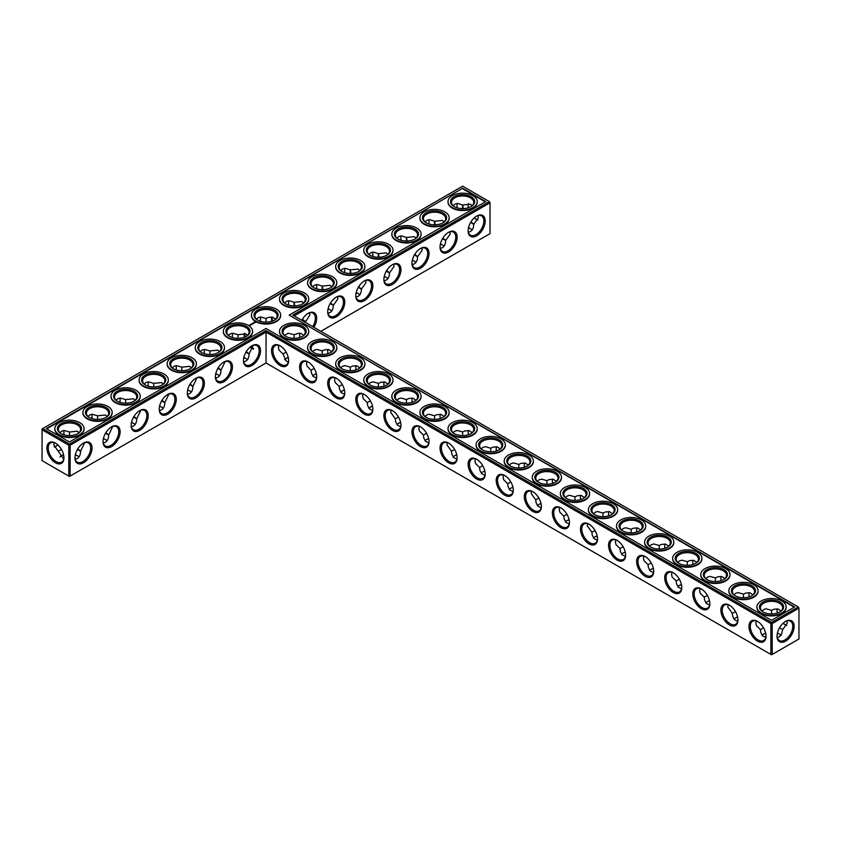 <?xml version="1.0" encoding="UTF-8"?>
<svg xmlns="http://www.w3.org/2000/svg" width="841" height="841" viewBox="0 0 841 841"><rect width="100%" height="100%" fill="white"/><g stroke="black" fill="none" stroke-linecap="round" stroke-linejoin="round"><path stroke-width="1.26" d="M294.129 338.292L294.129 334.697L294.129 338.292M299.638 334.907A12.068 6.97 -120 0 0 299.964 337.43M327.717 351.118A12.068 6.97 -120 0 0 328.043 353.64M355.806 367.328A12.068 6.97 -120 0 0 356.132 369.851M383.885 383.549A12.068 6.97 -120 0 0 384.211 386.072M411.974 399.759A12.068 6.97 -120 0 0 412.3 402.282M440.053 415.969A12.068 6.97 -120 0 0 440.379 418.492M468.132 432.19A12.068 6.97 -120 0 0 468.458 434.713M496.222 448.4A12.068 6.97 -120 0 0 496.547 450.923M524.3 464.61A12.068 6.97 -120 0 0 524.626 467.133M552.39 480.831A12.068 6.97 -120 0 0 552.716 483.354M580.469 497.042A12.068 6.97 -120 0 0 580.795 499.565M608.548 513.252A12.068 6.97 -120 0 0 608.884 515.775M636.637 529.473A12.068 6.97 -120 0 0 636.963 531.996M664.716 545.683A12.068 6.97 -120 0 0 665.042 548.206M692.805 561.893A12.068 6.97 -120 0 0 693.131 564.416M720.884 578.114A12.068 6.97 -120 0 0 721.21 580.626M748.974 594.324A12.068 6.97 -120 0 0 749.299 596.847M777.052 610.534A12.068 6.97 -120 0 0 777.378 613.057M783.213 623.17A12.068 6.97 -120 0 0 785.242 624.716M294.129 315.89L490.03 202.786L490.03 233.651L320.863 331.322M485.204 221.004A12.068 6.97 120 0 0 476.668 216.074A12.068 6.97 120 0 0 468.132 230.865A12.068 6.97 120 0 0 476.668 235.795A12.068 6.97 120 0 0 485.204 221.004M457.126 237.225A12.068 6.97 120 0 0 448.579 232.295A12.068 6.97 120 0 0 440.043 247.075A12.068 6.97 120 0 0 448.579 252.006A12.068 6.97 120 0 0 457.126 237.225M429.036 253.435A12.068 6.97 120 0 0 420.5 248.505A12.068 6.97 120 0 0 411.964 263.296A12.068 6.97 120 0 0 420.5 268.216A12.068 6.97 120 0 0 429.036 253.435M400.957 269.646A12.068 6.97 120 0 0 392.421 264.715A12.068 6.97 120 0 0 383.874 279.506A12.068 6.97 120 0 0 392.421 284.437A12.068 6.97 120 0 0 400.957 269.646M372.868 285.866A12.068 6.97 120 0 0 364.332 280.936A12.068 6.97 120 0 0 355.796 295.717A12.068 6.97 120 0 0 364.332 300.647A12.068 6.97 120 0 0 372.868 285.866M344.789 302.077A12.068 6.97 120 0 0 336.253 297.146A12.068 6.97 120 0 0 327.717 311.937A12.068 6.97 120 0 0 336.253 316.857A12.068 6.97 120 0 0 344.789 302.077M313.861 327.286A12.068 6.97 120 0 0 316.7 318.287A12.068 6.97 120 0 0 308.163 313.357A12.068 6.97 120 0 0 301.803 320.326M798.277 606.96L798.95 608.127L798.277 606.96L771.544 622.393L266.04 330.545L69.456 444.037L42.723 428.605L42.05 429.772L68.783 445.204L69.456 444.037L70.129 445.204L68.783 445.204L68.783 476.08L69.456 476.469L70.129 476.08L68.783 476.08L42.05 460.647L42.05 428.994L462.624 186.176L489.357 201.619L292.773 315.112L798.277 606.96M266.04 362.976L266.04 332.1L770.871 623.559L772.217 623.559L771.544 622.393L770.871 623.559L770.871 654.435L772.217 654.435L798.95 638.992L798.95 608.127L772.217 623.559L772.217 654.435L771.544 654.824L266.04 362.976L70.129 476.08L70.129 445.204L266.04 332.1L266.04 330.545M299.859 333.225A11.122 6.423 -120 0 0 299.627 335.286A11.122 6.423 -120 0 0 299.838 337.462M327.948 349.435A11.122 6.423 -120 0 0 327.717 351.496A11.122 6.423 -120 0 0 327.916 353.683M356.027 365.656A11.122 6.423 -120 0 0 355.796 367.706A11.122 6.423 -120 0 0 356.006 369.893M384.116 381.867A11.122 6.423 -120 0 0 383.874 383.927A11.122 6.423 -120 0 0 384.085 386.103M412.195 398.077A11.122 6.423 -120 0 0 411.964 400.137A11.122 6.423 -120 0 0 412.174 402.324M440.274 414.298A11.122 6.423 -120 0 0 440.043 416.348A11.122 6.423 -120 0 0 440.253 418.534M468.363 430.508A11.122 6.423 -120 0 0 468.132 432.558A11.122 6.423 -120 0 0 468.332 434.744M496.442 446.718A11.122 6.423 -120 0 0 496.211 448.779A11.122 6.423 -120 0 0 496.421 450.965M524.532 462.939A11.122 6.423 -120 0 0 524.3 464.989A11.122 6.423 -120 0 0 524.5 467.175M552.611 479.149A11.122 6.423 -120 0 0 552.379 481.199A11.122 6.423 -120 0 0 552.59 483.386M580.689 495.36A11.122 6.423 -120 0 0 580.458 497.42A11.122 6.423 -120 0 0 580.668 499.607M608.779 511.58A11.122 6.423 -120 0 0 608.548 513.63A11.122 6.423 -120 0 0 608.747 515.817M636.858 527.791A11.122 6.423 -120 0 0 636.626 529.841A11.122 6.423 -120 0 0 636.837 532.027M664.947 544.001A11.122 6.423 -120 0 0 664.716 546.061A11.122 6.423 -120 0 0 664.916 548.248M693.026 560.222A11.122 6.423 -120 0 0 692.795 562.272A11.122 6.423 -120 0 0 693.005 564.458M721.115 576.432A11.122 6.423 -120 0 0 720.874 578.482A11.122 6.423 -120 0 0 721.084 580.668M749.194 592.642A11.122 6.423 -120 0 0 748.963 594.703A11.122 6.423 -120 0 0 749.173 596.889M777.273 608.863A11.122 6.423 -120 0 0 777.042 610.913A11.122 6.423 -120 0 0 777.252 613.1M783.118 623.265A11.122 6.423 -120 0 0 784.905 624.537A11.122 6.423 -120 0 0 786.808 625.357M490.03 202.786L489.357 201.619L490.03 202.786M468.132 230.466A11.122 6.423 120 0 0 470.434 235.175A11.122 6.423 120 0 0 479.002 232.2A11.122 6.423 120 0 0 483.859 221.004A11.122 6.423 120 0 0 481.557 215.916A11.122 6.423 120 0 0 476.321 216.284M440.053 246.676A11.122 6.423 120 0 0 442.345 251.385A11.122 6.423 120 0 0 450.923 248.41A11.122 6.423 120 0 0 455.769 237.225A11.122 6.423 120 0 0 453.467 232.127A11.122 6.423 120 0 0 448.242 232.494M411.974 262.886A11.122 6.423 120 0 0 414.266 267.606A11.122 6.423 120 0 0 422.834 264.621A11.122 6.423 120 0 0 427.691 253.435A11.122 6.423 120 0 0 425.388 248.347A11.122 6.423 120 0 0 420.153 248.715M383.885 279.107A11.122 6.423 120 0 0 386.187 283.816A11.122 6.423 120 0 0 394.755 280.841A11.122 6.423 120 0 0 399.601 269.646A11.122 6.423 120 0 0 397.299 264.558A11.122 6.423 120 0 0 392.074 264.926M355.806 295.317A11.122 6.423 120 0 0 358.098 300.027A11.122 6.423 120 0 0 366.665 297.052A11.122 6.423 120 0 0 371.522 285.866A11.122 6.423 120 0 0 369.22 280.768A11.122 6.423 120 0 0 363.985 281.136M327.717 311.527A11.122 6.423 120 0 0 330.019 316.248A11.122 6.423 120 0 0 338.587 313.262A11.122 6.423 120 0 0 343.443 302.077A11.122 6.423 120 0 0 341.141 296.989A11.122 6.423 120 0 0 335.906 297.357M312.705 326.613A11.122 6.423 120 0 0 315.354 318.287A11.122 6.423 120 0 0 313.052 313.199A11.122 6.423 120 0 0 307.827 313.567M61.277 455.906A12.068 6.97 180 0 1 63.601 454.939M75.301 454.928A12.068 6.97 180 0 1 77.645 455.906M103.38 438.718A12.068 6.97 180 0 1 105.724 439.696M131.469 422.508A12.068 6.97 180 0 1 133.814 423.486M159.548 406.287A12.068 6.97 180 0 1 161.893 407.265M187.627 390.077A12.068 6.97 180 0 1 189.982 391.054M215.716 373.867A12.068 6.97 180 0 1 218.061 374.844M243.795 357.646A12.068 6.97 180 0 1 246.15 358.634M342.108 391.054A12.068 6.97 180 0 1 344.453 390.077M370.187 407.265A12.068 6.97 180 0 1 372.542 406.287M398.277 423.486A12.068 6.97 180 0 1 400.621 422.508M426.355 439.696A12.068 6.97 180 0 1 428.7 438.718M454.434 455.906A12.068 6.97 180 0 1 456.789 454.928M482.524 472.127A12.068 6.97 180 0 1 484.868 471.149M285.94 358.634A12.068 6.97 180 0 1 288.284 357.646M314.019 374.844A12.068 6.97 180 0 1 316.374 373.867M328.043 309.004A12.068 6.97 180 0 1 330.397 309.993M356.132 292.794A12.068 6.97 180 0 1 358.476 293.772M384.211 276.584A12.068 6.97 180 0 1 386.566 277.562M412.3 260.374A12.068 6.97 180 0 1 414.645 261.351M440.379 244.153A12.068 6.97 180 0 1 442.723 245.13M468.458 227.943A12.068 6.97 180 0 1 470.813 228.92M510.603 488.337A12.068 6.97 180 0 1 512.957 487.36M538.692 504.547A12.068 6.97 180 0 1 541.036 503.57M566.771 520.768A12.068 6.97 180 0 1 569.115 519.791M594.85 536.979A12.068 6.97 180 0 1 597.205 536.001M622.939 553.189A12.068 6.97 180 0 1 625.284 552.211M651.018 569.41A12.068 6.97 180 0 1 653.373 568.432M679.107 585.62A12.068 6.97 180 0 1 681.452 584.642M707.186 601.83A12.068 6.97 180 0 1 709.531 600.852M735.276 618.051A12.068 6.97 180 0 1 737.62 617.073M763.355 634.261A12.068 6.97 180 0 1 765.699 633.284M777.378 633.284A12.068 6.97 180 0 1 779.723 634.261M462.624 188.258L485.762 201.619L289.178 315.112L794.682 606.96L771.544 620.322L266.04 328.474L69.456 441.967L46.318 428.605L462.624 188.258L46.77 428.868M785.578 641.136A12.068 6.97 -60 0 1 777.042 636.206A12.068 6.97 -60 0 1 785.578 621.425A12.068 6.97 -60 0 1 794.125 626.345A12.068 6.97 -60 0 1 785.578 641.136M303.654 335.412L301.541 333.688L298.954 333.183L294.129 334.697L288.211 333.246L284.594 335.412M331.732 351.633L328.642 349.562L324.679 349.803L322.208 350.907L322.208 354.513M322.208 350.907L316.826 349.404L314.345 350.129L312.684 351.633M359.822 367.843L356.731 365.782L352.768 366.014L350.287 367.128L350.287 370.723M350.287 367.128L344.915 365.625L342.424 366.35L340.763 367.843M387.901 384.053L384.81 381.993L380.847 382.235L378.376 383.338L378.376 386.934M378.376 383.338L372.994 381.835L370.513 382.56L368.852 384.053M415.99 400.274L412.889 398.203L408.936 398.445L406.455 399.549L406.455 403.154M406.455 399.549L401.083 398.045L398.592 398.771L396.931 400.274M444.069 416.484L440.978 414.424L437.015 414.655L434.545 415.769L434.545 419.365M434.545 415.769L429.162 414.266L427.133 414.75L425.01 416.484M472.148 432.695L469.057 430.634L465.105 430.876L462.624 431.98L462.624 435.575M462.624 431.98L457.241 430.476L454.76 431.202L453.099 432.695M500.237 448.915L497.147 446.844L493.183 447.086L490.713 448.19L490.713 451.796M490.713 448.19L485.331 446.687L482.85 447.412L481.178 448.915M528.316 465.126L525.226 463.065L521.262 463.296L518.792 464.411L518.792 468.006M518.792 464.411L513.409 462.907L510.929 463.633L509.268 465.126M556.406 481.336L553.315 479.275L549.352 479.517L546.871 480.621L546.871 484.216M546.871 480.621L541.499 479.118L539.007 479.843L537.346 481.336M584.484 497.557L581.394 495.486L577.431 495.727L574.96 496.831L574.96 500.437M574.96 496.831L569.578 495.328L567.097 496.053L565.436 497.557M612.563 513.767L609.473 511.706L605.52 511.938L603.039 513.052L603.039 516.647M603.039 513.052L597.667 511.549L595.628 512.032L593.515 513.767M640.653 529.977L637.562 527.917L633.599 528.159L631.128 529.262L631.128 532.858M631.128 529.262L625.746 527.759L623.265 528.484L621.594 529.977M668.732 546.198L665.641 544.127L661.678 544.369L659.207 545.473L659.207 549.078M659.207 545.473L653.825 543.969L651.344 544.695L649.683 546.198M696.821 562.408L693.73 560.348L689.767 560.579L687.286 561.693L687.286 565.289M687.286 561.693L681.914 560.19L679.423 560.915L677.762 562.408M724.9 578.619L721.809 576.558L717.846 576.8L715.376 577.904L715.376 581.499M715.376 577.904L709.993 576.4L707.512 577.126L705.851 578.619M752.989 594.829L749.888 592.768L745.935 593.01L743.455 594.114L743.455 597.709M743.455 594.114L738.083 592.611L735.591 593.336L733.93 594.829M779.544 627.796L782.666 629.594L787.271 623.17L786.808 620.984M781.068 611.05L777.978 608.979L774.014 609.22L771.544 610.335L771.544 613.93M771.544 610.335L766.162 608.831L764.133 609.315L762.009 611.05M476.321 219.343A12.037 6.949 60 0 1 474.313 217.819M468.479 207.706A12.037 6.949 60 0 1 468.164 205.204M477.877 215.643L478.329 217.819L473.746 224.253C473.609 228.92 471.812 231.548 468.363 232.137M449.788 231.853L450.25 234.029L445.667 240.463C445.53 245.13 443.733 247.759 440.274 248.358M421.709 248.074L422.161 250.24L417.578 256.673C417.441 261.351 415.643 263.979 412.195 264.568M393.62 264.284L394.082 266.46L389.499 272.894C389.362 277.562 387.564 280.19 384.116 280.778M365.541 280.495L365.993 282.671L361.409 289.104C361.273 293.772 359.485 296.4 356.027 296.999M337.451 296.715L337.914 298.881L333.33 305.315C333.194 309.982 331.396 312.621 327.948 313.209M309.372 312.926L309.824 315.102L305.23 322.292M75.322 454.802A11.122 6.423 180 0 1 77.319 455.717L77.319 455.717A11.122 6.423 180 0 1 78.991 456.947M59.942 456.936A11.122 6.423 180 0 1 61.593 455.717A11.122 6.423 180 0 1 63.569 454.813M103.411 438.592A11.122 6.423 180 0 1 105.409 439.507L105.409 439.507A11.122 6.423 180 0 1 107.07 440.726M131.49 422.371A11.122 6.423 180 0 1 133.488 423.286L133.488 423.286A11.122 6.423 180 0 1 135.149 424.516M159.58 406.161A11.122 6.423 180 0 1 161.577 407.076L161.577 407.076A11.122 6.423 180 0 1 163.238 408.305M187.659 389.951A11.122 6.423 180 0 1 189.656 390.865L189.656 390.865A11.122 6.423 180 0 1 191.317 392.085M215.748 373.73A11.122 6.423 180 0 1 217.735 374.644L217.735 374.644A11.122 6.423 180 0 1 219.406 375.874M243.827 357.52A11.122 6.423 180 0 1 245.824 358.434L245.824 358.434A11.122 6.423 180 0 1 247.485 359.664M340.763 392.085A11.122 6.423 180 0 1 342.424 390.865A11.122 6.423 180 0 1 344.421 389.951M368.852 408.305A11.122 6.423 180 0 1 370.513 407.076A11.122 6.423 180 0 1 372.51 406.161M396.931 424.516A11.122 6.423 180 0 1 398.592 423.286A11.122 6.423 180 0 1 400.589 422.371M425.01 440.726A11.122 6.423 180 0 1 426.681 439.507A11.122 6.423 180 0 1 428.679 438.592M453.099 456.947A11.122 6.423 180 0 1 454.76 455.717A11.122 6.423 180 0 1 456.758 454.802M481.178 473.157A11.122 6.423 180 0 1 482.85 471.927A11.122 6.423 180 0 1 484.837 471.013M284.594 359.664A11.122 6.423 180 0 1 286.266 358.434A11.122 6.423 180 0 1 288.253 357.52M312.684 375.874A11.122 6.423 180 0 1 314.345 374.644A11.122 6.423 180 0 1 316.342 373.73M328.074 308.878A11.122 6.423 180 0 1 330.071 309.793L330.071 309.793A11.122 6.423 180 0 1 331.732 311.023M356.163 292.668A11.122 6.423 180 0 1 358.15 293.583L358.15 293.583A11.122 6.423 180 0 1 359.822 294.802M384.242 276.447A11.122 6.423 180 0 1 386.24 277.362L386.24 277.362A11.122 6.423 180 0 1 387.901 278.592M412.321 260.237A11.122 6.423 180 0 1 414.319 261.152L414.319 261.152A11.122 6.423 180 0 1 415.99 262.381M440.411 244.027A11.122 6.423 180 0 1 442.408 244.941L442.408 244.941A11.122 6.423 180 0 1 444.069 246.171M468.49 227.806A11.122 6.423 180 0 1 470.487 228.72L470.487 228.72A11.122 6.423 180 0 1 472.148 229.95M509.268 489.367A11.122 6.423 180 0 1 510.929 488.148A11.122 6.423 180 0 1 512.926 487.233M537.346 505.588A11.122 6.423 180 0 1 539.007 504.358A11.122 6.423 180 0 1 541.005 503.444M565.436 521.798A11.122 6.423 180 0 1 567.097 520.568A11.122 6.423 180 0 1 569.094 519.654M593.515 538.009A11.122 6.423 180 0 1 595.176 536.789A11.122 6.423 180 0 1 597.173 535.875M621.594 554.23A11.122 6.423 180 0 1 623.265 553A11.122 6.423 180 0 1 625.252 552.085M649.683 570.44A11.122 6.423 180 0 1 651.344 569.21A11.122 6.423 180 0 1 653.341 568.295M677.762 586.65A11.122 6.423 180 0 1 679.423 585.431A11.122 6.423 180 0 1 681.42 584.516M705.851 602.871A11.122 6.423 180 0 1 707.512 601.641A11.122 6.423 180 0 1 709.51 600.726M733.93 619.081A11.122 6.423 180 0 1 735.591 617.851A11.122 6.423 180 0 1 737.589 616.937M777.41 633.157A11.122 6.423 180 0 1 779.407 634.072L779.407 634.072A11.122 6.423 180 0 1 781.068 635.291M762.009 635.291A11.122 6.423 180 0 1 763.681 634.072A11.122 6.423 180 0 1 765.678 633.157M289.178 315.112L794.23 607.213M485.32 201.872L462.624 188.773M785.242 621.625A11.122 6.423 -60 0 1 790.466 621.257A11.122 6.423 -60 0 1 792.169 630.172A11.122 6.423 -60 0 1 784.905 639.969A11.122 6.423 -60 0 1 779.344 640.516A11.122 6.423 -60 0 1 777.052 635.807M314.208 368.369L311.086 370.177L311.37 372.868L313.136 376.421L316.468 378.061M306.944 361.567L306.481 363.754L307.102 366.266L311.086 370.177M285.94 336.453A11.122 6.423 180 0 1 283.007 332.1A11.122 6.423 180 0 1 289.872 326.171A11.122 6.423 180 0 1 301.993 327.559A11.122 6.423 180 0 1 305.241 332.1A11.122 6.423 180 0 1 302.308 336.453M286.119 352.158L283.007 353.956L286.266 361.157L288.389 361.851M278.865 345.346L278.403 347.543L279.012 350.056L283.007 353.956M342.287 384.589L339.175 386.387L339.449 389.078L341.225 392.631L344.558 394.282M335.033 377.777L334.56 379.964L335.181 382.476L339.175 386.387M314.019 352.663A11.122 6.423 180 0 1 311.086 348.321A11.122 6.423 180 0 1 317.951 342.382A11.122 6.423 180 0 1 330.071 343.78A11.122 6.423 180 0 1 333.33 348.321A11.122 6.423 180 0 1 330.397 352.663M370.366 400.8L367.254 402.597L367.538 405.299L369.304 408.842L372.637 410.492M363.112 393.987L362.65 396.185L363.259 398.697L367.254 402.597M342.108 368.873A11.122 6.423 180 0 1 339.175 364.531A11.122 6.423 180 0 1 346.04 358.602A11.122 6.423 180 0 1 358.15 359.99A11.122 6.423 180 0 1 361.409 364.531A11.122 6.423 180 0 1 358.476 368.873M398.455 417.01L395.333 418.818L395.617 421.509L397.394 425.062L400.726 426.702M391.191 410.208L390.729 412.395L395.333 418.818M370.187 385.094A11.122 6.423 180 0 1 367.254 380.742A11.122 6.423 180 0 1 374.119 374.813A11.122 6.423 180 0 1 386.24 376.2A11.122 6.423 180 0 1 389.499 380.742A11.122 6.423 180 0 1 386.566 385.094M426.534 433.231L423.422 435.028L423.696 437.719L425.472 441.273L428.805 442.923M419.281 426.419L418.818 428.605L419.428 431.118L423.422 435.028M398.277 401.304A11.122 6.423 180 0 1 395.333 396.963A11.122 6.423 180 0 1 402.198 391.023A11.122 6.423 180 0 1 414.319 392.421A11.122 6.423 180 0 1 417.578 396.963A11.122 6.423 180 0 1 414.645 401.304M454.624 449.441L451.501 451.239L451.785 453.94L453.551 457.483L456.884 459.133M447.359 442.629L446.897 444.815L451.501 451.239M426.355 417.514A11.122 6.423 180 0 1 423.422 413.173A11.122 6.423 180 0 1 430.287 407.244A11.122 6.423 180 0 1 442.408 408.631A11.122 6.423 180 0 1 445.667 413.173A11.122 6.423 180 0 1 442.723 417.514M482.702 465.651L479.591 467.459L479.864 470.151L481.641 473.704L484.973 475.344M475.449 458.85L474.986 461.036L475.596 463.549L479.591 467.459M454.434 433.735A11.122 6.423 180 0 1 451.501 429.383A11.122 6.423 180 0 1 458.366 423.454A11.122 6.423 180 0 1 470.487 424.842A11.122 6.423 180 0 1 473.746 429.383A11.122 6.423 180 0 1 470.813 433.735M510.792 481.872L507.67 483.67L507.953 486.361L509.72 489.914L513.052 491.565M503.528 475.06L503.065 477.246L503.675 479.759L507.67 483.67M482.524 449.946A11.122 6.423 180 0 1 479.591 445.604A11.122 6.423 180 0 1 486.455 439.664A11.122 6.423 180 0 1 498.576 441.062A11.122 6.423 180 0 1 501.825 445.604A11.122 6.423 180 0 1 498.892 449.946M538.871 498.082L535.759 499.88L536.032 502.582L537.809 506.124L541.141 507.775M531.607 491.27L531.144 493.457L535.759 499.88M510.603 466.156A11.122 6.423 180 0 1 507.67 461.814A11.122 6.423 180 0 1 514.534 455.885A11.122 6.423 180 0 1 526.655 457.273A11.122 6.423 180 0 1 529.914 461.814A11.122 6.423 180 0 1 526.981 466.156M566.95 514.293L563.838 516.101L564.111 518.792L565.888 522.345L569.22 523.985M559.696 507.491L559.233 509.678L559.843 512.19L563.838 516.101M538.692 482.366A11.122 6.423 180 0 1 535.759 478.024A11.122 6.423 180 0 1 542.624 472.095A11.122 6.423 180 0 1 554.734 473.483A11.122 6.423 180 0 1 557.993 478.024A11.122 6.423 180 0 1 555.06 482.366M595.039 530.513L591.917 532.311L592.201 535.002L593.967 538.555L597.31 540.206M587.775 523.701L587.312 525.888L591.917 532.311M566.771 498.587A11.122 6.423 180 0 1 563.838 494.235A11.122 6.423 180 0 1 570.703 488.306A11.122 6.423 180 0 1 582.824 489.704A11.122 6.423 180 0 1 586.082 494.235A11.122 6.423 180 0 1 583.149 498.587M623.118 546.724L620.006 548.521L620.28 551.223L622.056 554.766L625.389 556.416M615.864 539.911L615.402 542.098L616.011 544.621L620.006 548.521M594.85 514.797A11.122 6.423 180 0 1 591.917 510.455A11.122 6.423 180 0 1 598.781 504.526A11.122 6.423 180 0 1 610.902 505.914A11.122 6.423 180 0 1 614.161 510.455A11.122 6.423 180 0 1 611.228 514.797M651.207 562.934L648.085 564.742L648.369 567.433L650.135 570.986L653.468 572.626M643.943 556.132L643.481 558.319L644.101 560.831L648.085 564.742M622.939 531.007A11.122 6.423 180 0 1 620.006 526.666A11.122 6.423 180 0 1 626.871 520.737A11.122 6.423 180 0 1 638.992 522.124A11.122 6.423 180 0 1 642.24 526.666A11.122 6.423 180 0 1 639.307 531.007M679.286 579.155L676.175 580.952L676.448 583.643L678.224 587.197L681.557 588.847M672.033 572.343L671.56 574.529L672.18 577.042L676.175 580.952M651.018 547.228A11.122 6.423 180 0 1 648.085 542.876A11.122 6.423 180 0 1 654.95 536.947A11.122 6.423 180 0 1 667.071 538.345A11.122 6.423 180 0 1 670.33 542.876A11.122 6.423 180 0 1 667.397 547.228M707.365 595.365L704.253 597.163L704.537 599.864L706.303 603.407L709.636 605.057M700.111 588.553L699.649 590.739L700.259 593.262L704.253 597.163M679.107 563.438A11.122 6.423 180 0 1 676.175 559.097A11.122 6.423 180 0 1 683.039 553.168A11.122 6.423 180 0 1 695.15 554.555A11.122 6.423 180 0 1 698.408 559.097A11.122 6.423 180 0 1 695.475 563.438M735.455 611.575L732.332 613.383L732.616 616.075L734.393 619.628L737.725 621.268M728.19 604.774L727.728 606.96L732.332 613.383M707.186 579.649A11.122 6.423 180 0 1 704.253 575.307A11.122 6.423 180 0 1 711.118 569.378A11.122 6.423 180 0 1 723.239 570.766A11.122 6.423 180 0 1 726.498 575.307A11.122 6.423 180 0 1 723.565 579.649M763.533 627.796L760.422 629.594L760.695 632.285L762.472 635.838L765.804 637.489M756.28 620.984L755.817 623.17L756.427 625.683L760.422 629.594M735.276 595.87A11.122 6.423 180 0 1 732.332 591.517A11.122 6.423 180 0 1 739.197 585.588A11.122 6.423 180 0 1 751.318 586.986A11.122 6.423 180 0 1 754.577 591.517A11.122 6.423 180 0 1 751.644 595.87M777.273 637.489L779.407 636.795L781.278 634.997L782.666 629.594M763.355 612.08A11.122 6.423 180 0 1 760.422 607.738A11.122 6.423 180 0 1 767.286 601.809A11.122 6.423 180 0 1 779.407 603.197A11.122 6.423 180 0 1 782.666 607.738A11.122 6.423 180 0 1 779.723 612.08M477.877 219.985A11.091 6.402 60 0 1 475.995 219.165A11.091 6.402 60 0 1 474.219 217.903M468.353 207.748A11.091 6.402 60 0 1 468.153 205.582A11.091 6.402 60 0 1 468.384 203.543M453.099 205.709L455.212 203.974L457.798 203.469L462.655 205.004L470.487 204.237L472.137 205.719M471.055 222.013C474.766 224.873 474.576 224.978 470.487 222.339M462.645 208.757C462.403 203.911 462.603 203.806 463.223 208.431M454.434 206.739A11.122 6.423 180 0 1 451.501 202.397A11.122 6.423 180 0 1 458.366 196.458A11.122 6.423 180 0 1 470.487 197.856A11.122 6.423 180 0 1 473.746 202.397A11.122 6.423 180 0 1 470.813 206.739M425.01 221.919L427.133 220.184L429.719 219.69L434.576 221.225L442.408 220.447L444.059 221.929M442.976 238.224C446.687 241.083 446.497 241.199 442.408 238.56M434.566 224.978C434.324 220.121 434.513 220.016 435.133 224.642M426.355 222.949A11.122 6.423 180 0 1 423.422 218.607A11.122 6.423 180 0 1 430.287 212.678A11.122 6.423 180 0 1 442.408 214.066A11.122 6.423 180 0 1 445.667 218.607A11.122 6.423 180 0 1 442.723 222.949M396.931 238.129L399.044 236.405L401.63 235.901L406.487 237.435L414.319 236.657L415.969 238.14M414.897 254.445C418.597 257.304 418.408 257.409 414.319 254.77M406.476 241.188C406.245 236.342 406.434 236.226 407.055 240.862M398.277 239.17A11.122 6.423 180 0 1 395.333 234.818A11.122 6.423 180 0 1 402.198 228.889A11.122 6.423 180 0 1 414.319 230.276A11.122 6.423 180 0 1 417.578 234.818A11.122 6.423 180 0 1 414.645 239.17M368.852 254.35L370.965 252.615L373.551 252.111L378.408 253.646L386.24 252.878L387.89 254.36M386.807 270.655C390.518 273.514 390.329 273.619 386.24 270.981M378.397 257.399C378.156 252.552 378.345 252.447 378.965 257.073M370.187 255.38A11.122 6.423 180 0 1 367.254 251.039A11.122 6.423 180 0 1 374.119 245.099A11.122 6.423 180 0 1 386.24 246.497A11.122 6.423 180 0 1 389.499 251.039A11.122 6.423 180 0 1 386.566 255.38M340.763 270.56L342.886 268.826L345.462 268.332L350.319 269.856L358.15 269.088L359.811 270.571M358.729 286.865C362.439 289.725 362.24 289.84 358.15 287.202M350.319 273.619C350.077 268.763 350.266 268.657 350.886 273.283M342.108 271.59A11.122 6.423 180 0 1 339.175 267.249A11.122 6.423 180 0 1 346.04 261.32A11.122 6.423 180 0 1 358.15 262.707A11.122 6.423 180 0 1 361.409 267.249A11.122 6.423 180 0 1 358.476 271.59M312.684 286.77L314.797 285.046L317.383 284.542L322.24 286.077L330.071 285.299L331.722 286.781M330.639 303.086C334.35 305.945 334.161 306.05 330.071 303.412M322.229 289.83C321.987 284.983 322.177 284.868 322.807 289.504M314.019 287.811A11.122 6.423 180 0 1 311.086 283.459A11.122 6.423 180 0 1 317.951 277.53A11.122 6.423 180 0 1 330.071 278.918A11.122 6.423 180 0 1 333.33 283.459A11.122 6.423 180 0 1 330.397 287.811M284.594 302.991L286.718 301.257L289.304 300.752L294.161 302.287L301.993 301.52L303.643 303.002M302.56 319.296C306.271 322.156 306.082 322.261 301.993 319.622M294.15 306.04C293.908 301.194 294.098 301.089 294.718 305.714M285.94 304.022A11.122 6.423 180 0 1 283.007 299.68A11.122 6.423 180 0 1 289.872 293.74A11.122 6.423 180 0 1 301.993 295.138A11.122 6.423 180 0 1 305.241 299.68A11.122 6.423 180 0 1 302.308 304.022M272.473 321.01A11.091 6.402 60 0 1 272.379 317.11M456.789 207.716A12.068 6.97 120 0 0 457.115 205.193M428.7 223.927A12.068 6.97 120 0 0 429.026 221.404M400.621 240.148A12.068 6.97 120 0 0 400.947 237.625M372.542 256.358A12.068 6.97 120 0 0 372.868 253.835M344.453 272.568A12.068 6.97 120 0 0 344.778 270.045M316.374 288.789A12.068 6.97 120 0 0 316.7 286.266M288.284 304.999A12.068 6.97 120 0 0 288.61 302.476M260.531 318.686A12.068 6.97 -60 0 1 260.205 321.209M232.452 334.907A12.068 6.97 -60 0 1 232.116 337.43M204.363 351.118A12.068 6.97 -60 0 1 204.037 353.64M176.284 367.328A12.068 6.97 -60 0 1 175.958 369.851M148.195 383.549A12.068 6.97 -60 0 1 147.869 386.072M120.116 399.759A12.068 6.97 -60 0 1 119.79 402.282M92.026 415.969A12.068 6.97 -60 0 1 91.701 418.492M63.948 432.19A12.068 6.97 -60 0 1 63.622 434.713M57.766 444.836A12.068 6.97 -60 0 1 55.758 446.361M55.422 443.091L55.422 443.091A12.037 6.949 60 0 1 63.937 457.84A12.037 6.949 60 0 1 55.422 462.76A12.037 6.949 60 0 1 46.907 448.011A12.037 6.949 60 0 1 55.422 443.091L55.422 443.091M243.459 360.579A12.068 6.97 -60 0 1 251.995 345.788A12.068 6.97 -60 0 1 260.542 350.718A12.068 6.97 -60 0 1 252.006 365.499A12.068 6.97 -60 0 1 243.459 360.579M215.38 376.789A12.068 6.97 -60 0 1 223.916 361.998A12.068 6.97 -60 0 1 232.452 366.928A12.068 6.97 -60 0 1 223.916 381.719A12.068 6.97 -60 0 1 215.38 376.789M187.301 392.999A12.068 6.97 -60 0 1 195.837 378.219A12.068 6.97 -60 0 1 204.374 383.139A12.068 6.97 -60 0 1 195.837 397.93A12.068 6.97 -60 0 1 187.301 392.999M159.212 409.22A12.068 6.97 -60 0 1 167.748 394.429A12.068 6.97 -60 0 1 176.284 399.359A12.068 6.97 -60 0 1 167.748 414.14A12.068 6.97 -60 0 1 159.212 409.22M131.133 425.43A12.068 6.97 -60 0 1 139.669 410.639A12.068 6.97 -60 0 1 148.205 415.57A12.068 6.97 -60 0 1 139.669 430.361A12.068 6.97 -60 0 1 131.133 425.43M103.044 441.641A12.068 6.97 -60 0 1 111.58 426.86A12.068 6.97 -60 0 1 120.126 431.78A12.068 6.97 -60 0 1 111.58 446.571A12.068 6.97 -60 0 1 103.044 441.641M74.965 457.861A12.068 6.97 -60 0 1 83.501 443.07A12.068 6.97 -60 0 1 92.037 448.001A12.068 6.97 -60 0 1 83.501 462.781A12.068 6.97 -60 0 1 74.965 457.861M513.283 490.282A12.068 6.97 -120 0 0 504.747 475.501A12.068 6.97 -120 0 0 496.211 480.421A12.068 6.97 -120 0 0 504.747 495.212A12.068 6.97 -120 0 0 513.283 490.282M485.204 474.072A12.068 6.97 -120 0 0 476.668 459.281A12.068 6.97 -120 0 0 468.132 464.211A12.068 6.97 -120 0 0 476.668 479.002A12.068 6.97 -120 0 0 485.204 474.072M457.126 457.861A12.068 6.97 -120 0 0 448.579 443.07A12.068 6.97 -120 0 0 440.043 448.001A12.068 6.97 -120 0 0 448.579 462.781A12.068 6.97 -120 0 0 457.126 457.861M429.036 441.641A12.068 6.97 -120 0 0 420.5 426.86A12.068 6.97 -120 0 0 411.964 431.78A12.068 6.97 -120 0 0 420.5 446.571A12.068 6.97 -120 0 0 429.036 441.641M400.957 425.43A12.068 6.97 -120 0 0 392.421 410.639A12.068 6.97 -120 0 0 383.874 415.57A12.068 6.97 -120 0 0 392.421 430.361A12.068 6.97 -120 0 0 400.957 425.43M372.868 409.22A12.068 6.97 -120 0 0 364.332 394.429A12.068 6.97 -120 0 0 355.796 399.359A12.068 6.97 -120 0 0 364.332 414.14A12.068 6.97 -120 0 0 372.868 409.22M344.789 392.999A12.068 6.97 -120 0 0 336.253 378.219A12.068 6.97 -120 0 0 327.717 383.139A12.068 6.97 -120 0 0 336.253 397.93A12.068 6.97 -120 0 0 344.789 392.999M316.7 376.789A12.068 6.97 -120 0 0 308.163 361.998A12.068 6.97 -120 0 0 299.627 366.928A12.068 6.97 -120 0 0 308.163 381.719A12.068 6.97 -120 0 0 316.7 376.789M288.621 360.579A12.068 6.97 -120 0 0 280.085 345.788A12.068 6.97 -120 0 0 271.548 350.718A12.068 6.97 -120 0 0 280.085 365.499A12.068 6.97 -120 0 0 288.621 360.579M766.035 636.206A12.068 6.97 -120 0 0 757.499 621.425A12.068 6.97 -120 0 0 748.963 626.345A12.068 6.97 -120 0 0 757.499 641.136A12.068 6.97 -120 0 0 766.035 636.206M737.956 619.996A12.068 6.97 -120 0 0 729.42 605.205A12.068 6.97 -120 0 0 720.874 610.135A12.068 6.97 -120 0 0 729.42 624.926A12.068 6.97 -120 0 0 737.956 619.996M709.867 603.775A12.068 6.97 -120 0 0 701.331 588.994A12.068 6.97 -120 0 0 692.795 593.925A12.068 6.97 -120 0 0 701.331 608.705A12.068 6.97 -120 0 0 709.867 603.775M681.788 587.565A12.068 6.97 -120 0 0 673.252 572.784A12.068 6.97 -120 0 0 664.716 577.704A12.068 6.97 -120 0 0 673.252 592.495A12.068 6.97 -120 0 0 681.788 587.565M653.699 571.354A12.068 6.97 -120 0 0 645.163 556.563A12.068 6.97 -120 0 0 636.626 561.494A12.068 6.97 -120 0 0 645.163 576.285A12.068 6.97 -120 0 0 653.699 571.354M625.62 555.134A12.068 6.97 -120 0 0 617.084 540.353A12.068 6.97 -120 0 0 608.548 545.283A12.068 6.97 -120 0 0 617.084 560.064A12.068 6.97 -120 0 0 625.62 555.134M597.541 538.923A12.068 6.97 -120 0 0 589.005 524.143A12.068 6.97 -120 0 0 580.458 529.063A12.068 6.97 -120 0 0 588.994 543.854A12.068 6.97 -120 0 0 597.541 538.923M569.452 522.713A12.068 6.97 -120 0 0 560.915 507.922A12.068 6.97 -120 0 0 552.379 512.852A12.068 6.97 -120 0 0 560.915 527.643A12.068 6.97 -120 0 0 569.452 522.713M541.373 506.503A12.068 6.97 -120 0 0 532.837 491.712A12.068 6.97 -120 0 0 524.3 496.642A12.068 6.97 -120 0 0 532.837 511.423A12.068 6.97 -120 0 0 541.373 506.503M77.898 448.999C81.598 451.859 81.409 451.974 77.319 449.336M84.71 442.639L80.578 451.239C80.442 455.906 78.644 458.545 75.196 459.133M63.706 459.102L53.75 444.836L54.213 442.66M61.435 449.451L58.334 451.239M105.977 432.789C109.687 435.649 109.498 435.764 105.409 433.126M112.789 426.419L108.668 435.028C108.531 439.696 106.733 442.324 103.275 442.923M134.055 416.579C137.766 419.438 137.577 419.543 133.488 416.905M140.878 410.208L136.747 418.818C136.61 423.486 134.812 426.114 131.364 426.702M162.145 400.369C165.856 403.217 165.666 403.333 161.577 400.694M168.957 393.998L164.825 402.597C164.689 407.265 162.902 409.903 159.443 410.492M190.224 384.148C193.935 387.007 193.745 387.123 189.656 384.484M197.036 377.777L192.915 386.387C192.778 391.054 190.981 393.683 187.532 394.282M218.313 367.938C222.024 370.797 221.824 370.902 217.735 368.263M225.125 361.567L220.994 370.177C220.857 374.844 219.059 377.472 215.611 378.061M246.392 351.727C250.103 354.587 249.914 354.692 245.824 352.053M253.204 345.357L249.083 353.956C248.947 358.623 247.149 361.262 243.69 361.851M477.236 201.872A14.612 8.442 180 0 1 477.236 202.134A14.612 8.442 180 0 1 462.624 210.576A14.612 8.442 180 0 1 448.011 202.134A14.612 8.442 180 0 1 448.011 201.872M449.147 218.092A14.612 8.442 180 0 1 449.157 218.345A14.612 8.442 180 0 1 434.545 226.786A14.612 8.442 180 0 1 419.922 218.345A14.612 8.442 180 0 1 419.932 218.092M421.068 234.303A14.612 8.442 180 0 1 421.078 234.565A14.612 8.442 180 0 1 406.455 242.996A14.612 8.442 180 0 1 391.843 234.565A14.612 8.442 180 0 1 391.853 234.303M392.989 250.513A14.612 8.442 180 0 1 392.989 250.776A14.612 8.442 180 0 1 378.376 259.217A14.612 8.442 180 0 1 363.764 250.776A14.612 8.442 180 0 1 363.764 250.513M364.899 266.734A14.612 8.442 180 0 1 364.91 266.986A14.612 8.442 180 0 1 350.287 275.428A14.612 8.442 180 0 1 335.675 266.986A14.612 8.442 180 0 1 335.685 266.734M336.82 282.944A14.612 8.442 180 0 1 336.82 283.207A14.612 8.442 180 0 1 322.208 291.638A14.612 8.442 180 0 1 307.596 283.207A14.612 8.442 180 0 1 307.596 282.944M308.731 299.154A14.612 8.442 180 0 1 308.742 299.417A14.612 8.442 180 0 1 294.129 307.859A14.612 8.442 180 0 1 279.506 299.417A14.612 8.442 180 0 1 279.517 299.154M280.652 315.375A14.612 8.442 180 0 1 280.652 315.627A14.612 8.442 180 0 1 266.04 324.069A14.612 8.442 180 0 1 251.427 315.627A14.612 8.442 180 0 1 251.438 315.375M255.307 322.681L253.866 322.313L255.307 322.681M253.982 323.102L253.078 323.102L253.982 323.102M253.456 323.428L252.699 323.228L253.456 323.512M252.952 323.796L251.995 323.638L252.952 323.753M251.795 324.027L252.426 324.069L251.806 323.743L251.869 324.384M251.385 324.7L251.112 324.153L251.385 324.7M251.207 324.805L250.586 324.447L251.207 324.805M250.65 325.131L250.04 324.773L250.65 325.131M249.451 325.152L249.998 325.194L249.451 325.11M249.356 325.551L248.726 325.414L249.356 325.551M252.563 331.585A14.612 8.442 180 0 1 252.573 331.848A14.612 8.442 180 0 1 237.961 340.279A14.612 8.442 180 0 1 223.349 331.848A14.612 8.442 180 0 1 223.349 331.585M308.731 331.585A14.612 8.442 180 0 1 308.742 331.848A14.612 8.442 180 0 1 294.129 340.279A14.612 8.442 180 0 1 279.506 331.848A14.612 8.442 180 0 1 279.517 331.585M224.484 347.796A14.612 8.442 180 0 1 224.494 348.058A14.612 8.442 180 0 1 209.872 356.5A14.612 8.442 180 0 1 195.259 348.058A14.612 8.442 180 0 1 195.27 347.796M196.405 364.016A14.612 8.442 180 0 1 196.405 364.269A14.612 8.442 180 0 1 181.793 372.71A14.612 8.442 180 0 1 167.18 364.269A14.612 8.442 180 0 1 167.18 364.016M336.82 347.796A14.612 8.442 180 0 1 336.82 348.058A14.612 8.442 180 0 1 322.208 356.5A14.612 8.442 180 0 1 307.596 348.058A14.612 8.442 180 0 1 307.596 347.796M364.899 364.016A14.612 8.442 180 0 1 364.91 364.269A14.612 8.442 180 0 1 350.287 372.71A14.612 8.442 180 0 1 335.675 364.269A14.612 8.442 180 0 1 335.685 364.016M392.989 380.227A14.612 8.442 180 0 1 392.989 380.489A14.612 8.442 180 0 1 378.376 388.92A14.612 8.442 180 0 1 363.764 380.489A14.612 8.442 180 0 1 363.764 380.227M168.316 380.227A14.612 8.442 180 0 1 168.326 380.489A14.612 8.442 180 0 1 153.714 388.92A14.612 8.442 180 0 1 139.091 380.489A14.612 8.442 180 0 1 139.101 380.227M140.237 396.437A14.612 8.442 180 0 1 140.237 396.7A14.612 8.442 180 0 1 125.624 405.141A14.612 8.442 180 0 1 111.012 396.7A14.612 8.442 180 0 1 111.023 396.437M112.147 412.647A14.612 8.442 180 0 1 112.158 412.91A14.612 8.442 180 0 1 97.545 421.352A14.612 8.442 180 0 1 82.923 412.91A14.612 8.442 180 0 1 82.933 412.647M84.068 428.868A14.612 8.442 180 0 1 84.079 429.12A14.612 8.442 180 0 1 69.456 437.562A14.612 8.442 180 0 1 54.844 429.12A14.612 8.442 180 0 1 54.854 428.868M421.068 396.437A14.612 8.442 180 0 1 421.078 396.7A14.612 8.442 180 0 1 406.455 405.141A14.612 8.442 180 0 1 391.843 396.7A14.612 8.442 180 0 1 391.853 396.437M449.147 412.647A14.612 8.442 180 0 1 449.157 412.91A14.612 8.442 180 0 1 434.545 421.352A14.612 8.442 180 0 1 419.922 412.91A14.612 8.442 180 0 1 419.932 412.647M477.236 428.868A14.612 8.442 180 0 1 477.236 429.12A14.612 8.442 180 0 1 462.624 437.562A14.612 8.442 180 0 1 448.011 429.12A14.612 8.442 180 0 1 448.011 428.868M505.315 445.078A14.612 8.442 180 0 1 505.325 445.341A14.612 8.442 180 0 1 490.713 453.772A14.612 8.442 180 0 1 476.09 445.341A14.612 8.442 180 0 1 476.101 445.078M533.404 461.288A14.612 8.442 180 0 1 533.404 461.551A14.612 8.442 180 0 1 518.792 469.993A14.612 8.442 180 0 1 504.18 461.551A14.612 8.442 180 0 1 504.18 461.288M561.483 477.509A14.612 8.442 180 0 1 561.494 477.762A14.612 8.442 180 0 1 546.871 486.203A14.612 8.442 180 0 1 532.258 477.762A14.612 8.442 180 0 1 532.269 477.509M589.562 493.72A14.612 8.442 180 0 1 589.573 493.982A14.612 8.442 180 0 1 574.96 502.413A14.612 8.442 180 0 1 560.348 493.982A14.612 8.442 180 0 1 560.348 493.72M617.651 509.93A14.612 8.442 180 0 1 617.651 510.193A14.612 8.442 180 0 1 603.039 518.634A14.612 8.442 180 0 1 588.427 510.193A14.612 8.442 180 0 1 588.437 509.93M645.73 526.151A14.612 8.442 180 0 1 645.741 526.403A14.612 8.442 180 0 1 631.128 534.844A14.612 8.442 180 0 1 616.506 526.403A14.612 8.442 180 0 1 616.516 526.151M673.82 542.361A14.612 8.442 180 0 1 673.82 542.624A14.612 8.442 180 0 1 659.207 551.055A14.612 8.442 180 0 1 644.595 542.624A14.612 8.442 180 0 1 644.595 542.361M701.899 558.571A14.612 8.442 180 0 1 701.909 558.834A14.612 8.442 180 0 1 687.286 567.276A14.612 8.442 180 0 1 672.674 558.834A14.612 8.442 180 0 1 672.684 558.571M729.977 574.792A14.612 8.442 180 0 1 729.988 575.044A14.612 8.442 180 0 1 715.376 583.486A14.612 8.442 180 0 1 700.763 575.044A14.612 8.442 180 0 1 700.763 574.792M758.067 591.002A14.612 8.442 180 0 1 758.077 591.265A14.612 8.442 180 0 1 743.455 599.696A14.612 8.442 180 0 1 728.842 591.265A14.612 8.442 180 0 1 728.853 591.002M786.146 607.213A14.612 8.442 180 0 1 786.156 607.475A14.612 8.442 180 0 1 771.544 615.917A14.612 8.442 180 0 1 756.921 607.475A14.612 8.442 180 0 1 756.932 607.213M280.431 345.998A11.122 6.423 -120 0 0 275.196 345.63A11.122 6.423 -120 0 0 275.196 358.466A11.122 6.423 -120 0 0 286.318 364.889A11.122 6.423 -120 0 0 288.61 360.169M308.51 362.208A11.122 6.423 -120 0 0 303.286 361.84A11.122 6.423 -120 0 0 303.286 374.676A11.122 6.423 -120 0 0 314.397 381.099A11.122 6.423 -120 0 0 316.7 376.39M302.665 326.392A12.068 6.97 180 0 1 302.665 336.253A12.068 6.97 180 0 1 285.593 336.253A12.068 6.97 180 0 1 285.593 326.392A12.068 6.97 180 0 1 302.665 326.392M271.78 317.015A11.122 6.423 -120 0 0 271.548 319.065A11.122 6.423 -120 0 0 271.748 321.251M275.564 319.202L272.473 317.141L268.521 317.372L266.04 318.487L266.04 322.082M266.04 318.487L260.668 316.983L258.629 317.467L256.516 319.202M257.851 320.232A11.122 6.423 180 0 1 254.918 315.89A11.122 6.423 180 0 1 261.782 309.961A11.122 6.423 180 0 1 273.903 311.349A11.122 6.423 180 0 1 277.162 315.89A11.122 6.423 180 0 1 274.229 320.232M244.857 333.509A11.122 6.423 -120 0 0 245.067 336.957M250.681 346.671A11.122 6.423 -120 0 0 253.561 348.573M336.589 378.418A11.122 6.423 -120 0 0 331.365 378.051A11.122 6.423 -120 0 0 331.365 390.897A11.122 6.423 -120 0 0 342.487 397.309A11.122 6.423 -120 0 0 344.778 392.6M330.744 342.613A12.068 6.97 180 0 1 330.744 352.463A12.068 6.97 180 0 1 313.672 352.463A12.068 6.97 180 0 1 313.672 342.613A12.068 6.97 180 0 1 330.744 342.613M364.679 394.639A11.122 6.423 -120 0 0 359.443 394.271A11.122 6.423 -120 0 0 359.443 407.107A11.122 6.423 -120 0 0 370.566 413.53A11.122 6.423 -120 0 0 372.868 408.81M358.834 358.823A12.068 6.97 180 0 1 358.834 368.684A12.068 6.97 180 0 1 341.751 368.684A12.068 6.97 180 0 1 341.751 358.823A12.068 6.97 180 0 1 358.834 358.823M392.758 410.85A11.122 6.423 -120 0 0 387.533 410.482A11.122 6.423 -120 0 0 387.533 423.317A11.122 6.423 -120 0 0 398.655 429.74A11.122 6.423 -120 0 0 400.947 425.031M386.913 375.033A12.068 6.97 180 0 1 386.913 384.894A12.068 6.97 180 0 1 369.84 384.894A12.068 6.97 180 0 1 369.84 375.033A12.068 6.97 180 0 1 386.913 375.033M420.847 427.06A11.122 6.423 -120 0 0 415.612 426.692A11.122 6.423 -120 0 0 415.612 439.538A11.122 6.423 -120 0 0 426.734 445.951A11.122 6.423 -120 0 0 429.026 441.241M414.991 391.254A12.068 6.97 180 0 1 414.991 401.104A12.068 6.97 180 0 1 397.919 401.104A12.068 6.97 180 0 1 397.919 391.254A12.068 6.97 180 0 1 414.991 391.254M448.926 443.281A11.122 6.423 -120 0 0 443.701 442.913A11.122 6.423 -120 0 0 443.701 455.748A11.122 6.423 -120 0 0 454.813 462.172A11.122 6.423 -120 0 0 457.115 457.451M443.081 407.465A12.068 6.97 180 0 1 443.081 417.325A12.068 6.97 180 0 1 426.009 417.325A12.068 6.97 180 0 1 426.009 407.465A12.068 6.97 180 0 1 443.081 407.465M477.015 459.491A11.122 6.423 -120 0 0 471.78 459.123A11.122 6.423 -120 0 0 471.78 471.959A11.122 6.423 -120 0 0 482.902 478.382A11.122 6.423 -120 0 0 485.194 473.672M471.16 423.675A12.068 6.97 180 0 1 471.16 433.535A12.068 6.97 180 0 1 454.087 433.535A12.068 6.97 180 0 1 454.087 423.675A12.068 6.97 180 0 1 471.16 423.675M505.094 475.701A11.122 6.423 -120 0 0 499.859 475.333A11.122 6.423 -120 0 0 499.859 488.179A11.122 6.423 -120 0 0 510.981 494.592A11.122 6.423 -120 0 0 513.283 489.882M499.249 439.896A12.068 6.97 180 0 1 499.249 449.746A12.068 6.97 180 0 1 482.166 449.746A12.068 6.97 180 0 1 482.166 439.896A12.068 6.97 180 0 1 499.249 439.896M533.173 491.922A11.122 6.423 -120 0 0 527.948 491.554A11.122 6.423 -120 0 0 527.948 504.39A11.122 6.423 -120 0 0 539.07 510.813A11.122 6.423 -120 0 0 541.362 506.093M527.328 456.106A12.068 6.97 180 0 1 527.328 465.967A12.068 6.97 180 0 1 510.256 465.967A12.068 6.97 180 0 1 510.256 456.106A12.068 6.97 180 0 1 527.328 456.106M561.262 508.132A11.122 6.423 -120 0 0 556.027 507.764A11.122 6.423 -120 0 0 556.027 520.6A11.122 6.423 -120 0 0 567.149 527.023A11.122 6.423 -120 0 0 569.452 522.314M555.407 472.316A12.068 6.97 180 0 1 555.407 482.177A12.068 6.97 180 0 1 538.335 482.177A12.068 6.97 180 0 1 538.335 472.316A12.068 6.97 180 0 1 555.407 472.316M589.341 524.342A11.122 6.423 -120 0 0 584.117 523.975A11.122 6.423 -120 0 0 584.117 536.821A11.122 6.423 -120 0 0 595.239 543.233A11.122 6.423 -120 0 0 597.53 538.524M583.496 488.537A12.068 6.97 180 0 1 583.496 498.387A12.068 6.97 180 0 1 566.424 498.387A12.068 6.97 180 0 1 566.424 488.537A12.068 6.97 180 0 1 583.496 488.537M617.431 540.563A11.122 6.423 -120 0 0 612.195 540.185A11.122 6.423 -120 0 0 612.195 553.031A11.122 6.423 -120 0 0 623.318 559.454A11.122 6.423 -120 0 0 625.609 554.734M611.575 504.747A12.068 6.97 180 0 1 611.575 514.608A12.068 6.97 180 0 1 594.503 514.608A12.068 6.97 180 0 1 594.503 504.747A12.068 6.97 180 0 1 611.575 504.747M645.51 556.774A11.122 6.423 -120 0 0 640.285 556.406A11.122 6.423 -120 0 0 640.285 569.241A11.122 6.423 -120 0 0 651.397 575.665A11.122 6.423 -120 0 0 653.699 570.955M639.665 520.957A12.068 6.97 180 0 1 639.665 530.818A12.068 6.97 180 0 1 622.582 530.818A12.068 6.97 180 0 1 622.592 520.957A12.068 6.97 180 0 1 639.665 520.957M673.588 572.984A11.122 6.423 -120 0 0 668.364 572.616A11.122 6.423 -120 0 0 668.364 585.462A11.122 6.423 -120 0 0 679.486 591.875A11.122 6.423 -120 0 0 681.778 587.165M667.743 537.178A12.068 6.97 180 0 1 667.743 547.028A12.068 6.97 180 0 1 650.671 547.028A12.068 6.97 180 0 1 650.671 537.178A12.068 6.97 180 0 1 667.743 537.178M701.678 589.205A11.122 6.423 -120 0 0 696.443 588.826A11.122 6.423 -120 0 0 696.443 601.672A11.122 6.423 -120 0 0 707.565 608.096A11.122 6.423 -120 0 0 709.867 603.375M695.833 553.389A12.068 6.97 180 0 1 695.833 563.249A12.068 6.97 180 0 1 678.75 563.249A12.068 6.97 180 0 1 678.75 553.389A12.068 6.97 180 0 1 695.833 553.389M729.757 605.415A11.122 6.423 -120 0 0 724.532 605.047A11.122 6.423 -120 0 0 724.532 617.883A11.122 6.423 -120 0 0 735.654 624.306A11.122 6.423 -120 0 0 737.946 619.596M723.912 569.599A12.068 6.97 180 0 1 723.912 579.46A12.068 6.97 180 0 1 706.839 579.46A12.068 6.97 180 0 1 706.839 569.599A12.068 6.97 180 0 1 723.912 569.599M757.846 621.625A11.122 6.423 -120 0 0 752.611 621.257A11.122 6.423 -120 0 0 752.611 634.103A11.122 6.423 -120 0 0 763.733 640.516A11.122 6.423 -120 0 0 766.025 635.807M751.991 585.82A12.068 6.97 180 0 1 751.991 595.67A12.068 6.97 180 0 1 734.918 595.67A12.068 6.97 180 0 1 734.918 585.82A12.068 6.97 180 0 1 751.991 585.82M780.08 602.03A12.068 6.97 180 0 1 780.08 611.891A12.068 6.97 180 0 1 763.008 611.891A12.068 6.97 180 0 1 763.008 602.03A12.068 6.97 180 0 1 780.08 602.03M456.915 207.759A11.122 6.423 120 0 0 457.126 205.572A11.122 6.423 120 0 0 456.884 203.511M471.16 196.689A12.068 6.97 180 0 1 471.16 206.539A12.068 6.97 180 0 1 454.087 206.539A12.068 6.97 180 0 1 454.087 196.689A12.068 6.97 180 0 1 471.16 196.689M428.826 223.969A11.122 6.423 120 0 0 429.036 221.782A11.122 6.423 120 0 0 428.805 219.732M443.081 212.899A12.068 6.97 180 0 1 443.081 222.76A12.068 6.97 180 0 1 426.009 222.76A12.068 6.97 180 0 1 426.009 212.899A12.068 6.97 180 0 1 443.081 212.899M400.747 240.179A11.122 6.423 120 0 0 400.957 238.003A11.122 6.423 120 0 0 400.726 235.943M414.991 229.109A12.068 6.97 180 0 1 414.991 238.97A12.068 6.97 180 0 1 397.919 238.97A12.068 6.97 180 0 1 397.919 229.109A12.068 6.97 180 0 1 414.991 229.109M372.668 256.4A11.122 6.423 120 0 0 372.868 254.213A11.122 6.423 120 0 0 372.637 252.153M386.913 245.33A12.068 6.97 180 0 1 386.913 255.18A12.068 6.97 180 0 1 369.84 255.18A12.068 6.97 180 0 1 369.84 245.33A12.068 6.97 180 0 1 386.913 245.33M344.579 272.61A11.122 6.423 120 0 0 344.789 270.424A11.122 6.423 120 0 0 344.558 268.374M358.834 261.54A12.068 6.97 180 0 1 358.834 271.401A12.068 6.97 180 0 1 341.751 271.401A12.068 6.97 180 0 1 341.751 261.54A12.068 6.97 180 0 1 358.834 261.54M316.5 288.82A11.122 6.423 120 0 0 316.7 286.644A11.122 6.423 120 0 0 316.468 284.584M330.744 277.751A12.068 6.97 180 0 1 330.744 287.611A12.068 6.97 180 0 1 313.672 287.611A12.068 6.97 180 0 1 313.672 277.751A12.068 6.97 180 0 1 330.744 277.751M288.41 305.041A11.122 6.423 120 0 0 288.621 302.855A11.122 6.423 120 0 0 288.389 300.794M302.665 293.972A12.068 6.97 180 0 1 302.665 303.822A12.068 6.97 180 0 1 285.593 303.822A12.068 6.97 180 0 1 285.593 293.972A12.068 6.97 180 0 1 302.665 293.972M271.548 318.686A12.068 6.97 -120 0 0 271.885 321.209M260.311 317.015A11.122 6.423 -60 0 1 260.542 319.065A11.122 6.423 -60 0 1 260.332 321.251M232.221 333.225A11.122 6.423 -60 0 1 232.452 335.286A11.122 6.423 -60 0 1 232.253 337.462M204.142 349.435A11.122 6.423 -60 0 1 204.374 351.496A11.122 6.423 -60 0 1 204.163 353.683M176.053 365.656A11.122 6.423 -60 0 1 176.284 367.706A11.122 6.423 -60 0 1 176.084 369.893M147.974 381.867A11.122 6.423 -60 0 1 148.205 383.927A11.122 6.423 -60 0 1 147.995 386.103M119.885 398.077A11.122 6.423 -60 0 1 120.126 400.137A11.122 6.423 -60 0 1 119.916 402.324M91.806 414.298A11.122 6.423 -60 0 1 92.037 416.348A11.122 6.423 -60 0 1 91.827 418.534M63.727 430.508A11.122 6.423 -60 0 1 63.958 432.558A11.122 6.423 -60 0 1 63.748 434.744M57.861 444.921A11.122 6.423 -60 0 1 56.095 446.182A11.122 6.423 -60 0 1 54.213 447.002M63.927 457.441A11.091 6.402 60 0 1 61.635 462.14A11.091 6.402 60 0 1 50.544 455.738A11.091 6.402 60 0 1 50.544 442.934A11.091 6.402 60 0 1 55.758 443.302M251.659 345.998A11.122 6.423 -60 0 1 256.883 345.63A11.122 6.423 -60 0 1 256.883 358.466A11.122 6.423 -60 0 1 245.761 364.889A11.122 6.423 -60 0 1 243.47 360.169M223.569 362.208A11.122 6.423 -60 0 1 228.805 361.84A11.122 6.423 -60 0 1 228.805 374.676A11.122 6.423 -60 0 1 217.682 381.099A11.122 6.423 -60 0 1 215.391 376.39M195.49 378.418A11.122 6.423 -60 0 1 200.715 378.051A11.122 6.423 -60 0 1 200.715 390.897A11.122 6.423 -60 0 1 189.603 397.309A11.122 6.423 -60 0 1 187.301 392.6M167.412 394.639A11.122 6.423 -60 0 1 172.636 394.271A11.122 6.423 -60 0 1 172.636 407.107A11.122 6.423 -60 0 1 161.514 413.53A11.122 6.423 -60 0 1 159.222 408.81M139.322 410.85A11.122 6.423 -60 0 1 144.557 410.482A11.122 6.423 -60 0 1 144.557 423.317A11.122 6.423 -60 0 1 133.435 429.74A11.122 6.423 -60 0 1 131.133 425.031M111.243 427.06A11.122 6.423 -60 0 1 116.468 426.692A11.122 6.423 -60 0 1 116.468 439.538A11.122 6.423 -60 0 1 105.346 445.951A11.122 6.423 -60 0 1 103.054 441.241M83.154 443.281A11.122 6.423 -60 0 1 88.389 442.913A11.122 6.423 -60 0 1 88.389 455.748A11.122 6.423 -60 0 1 77.267 462.172A11.122 6.423 -60 0 1 74.975 457.451M69.477 435.575L69.488 432.001L77.319 431.223L78.97 432.705M59.932 432.695L61.593 431.202L64.084 430.476L69.488 432.001M97.567 419.365L97.577 415.78L105.409 415.012L107.059 416.495M88.011 416.484L90.134 414.75L92.163 414.266L97.577 415.78M125.645 403.154L125.656 399.57L133.488 398.802L135.138 400.284M116.1 400.274L117.761 398.771L120.242 398.045L125.656 399.57M153.735 386.934L153.745 383.359L161.577 382.581L163.228 384.064M144.179 384.053L145.85 382.56L148.331 381.835L153.745 383.359M181.814 370.723L181.824 367.139L189.656 366.371L191.306 367.853M172.268 367.843L173.929 366.35L176.41 365.625L181.824 367.139M209.903 354.513L209.903 350.928L217.735 350.161L219.396 351.643M200.347 351.633L202.008 350.129L204.5 349.404L209.903 350.928M237.982 338.292L237.992 334.718L245.824 333.94L247.475 335.422M253.404 349.152A11.091 6.402 60 0 1 250.103 347.123M244.395 337.22A11.091 6.402 60 0 1 244.289 333.351M228.437 335.412L230.098 333.919L232.579 333.194L237.992 334.718M452.29 195.648A14.612 8.442 0 0 0 448.011 201.619A14.612 8.442 0 0 0 462.624 210.05A14.612 8.442 0 0 0 477.236 201.619A14.612 8.442 0 0 0 468.216 193.819A14.612 8.442 0 0 0 452.29 195.648M424.211 211.858A14.612 8.442 0 0 0 419.922 217.83A14.612 8.442 0 0 0 434.545 226.271A14.612 8.442 0 0 0 449.157 217.83A14.612 8.442 0 0 0 440.137 210.029A14.612 8.442 0 0 0 424.211 211.858M396.122 228.079A14.612 8.442 0 0 0 391.843 234.04A14.612 8.442 0 0 0 406.455 242.481A14.612 8.442 0 0 0 421.078 234.04A14.612 8.442 0 0 0 412.048 226.25A14.612 8.442 0 0 0 396.122 228.079M368.043 244.289A14.612 8.442 0 0 0 363.764 250.261A14.612 8.442 0 0 0 378.376 258.692A14.612 8.442 0 0 0 392.989 250.261A14.612 8.442 0 0 0 383.969 242.46A14.612 8.442 0 0 0 368.043 244.289M339.953 260.5A14.612 8.442 0 0 0 335.675 266.471A14.612 8.442 0 0 0 350.287 274.912A14.612 8.442 0 0 0 364.91 266.471A14.612 8.442 0 0 0 355.88 258.671A14.612 8.442 0 0 0 339.953 260.5M311.874 276.721A14.612 8.442 0 0 0 307.596 282.681A14.612 8.442 0 0 0 322.208 291.123A14.612 8.442 0 0 0 336.82 282.681A14.612 8.442 0 0 0 327.801 274.891A14.612 8.442 0 0 0 311.874 276.721M283.795 292.931A14.612 8.442 0 0 0 279.506 298.902A14.612 8.442 0 0 0 294.129 307.333A14.612 8.442 0 0 0 308.742 298.902A14.612 8.442 0 0 0 299.722 291.102A14.612 8.442 0 0 0 283.795 292.931M255.706 309.141A14.612 8.442 0 0 0 251.427 315.112A14.612 8.442 0 0 0 266.04 323.554A14.612 8.442 0 0 0 280.652 315.112A14.612 8.442 0 0 0 271.632 307.312A14.612 8.442 0 0 0 255.706 309.141M255.233 322.24L253.94 322.24M227.627 325.362A14.612 8.442 0 0 0 223.349 331.322A14.612 8.442 0 0 0 237.961 339.764A14.612 8.442 0 0 0 252.573 331.322A14.612 8.442 0 0 0 243.554 323.533A14.612 8.442 0 0 0 227.627 325.362M283.795 325.362A14.612 8.442 0 0 0 279.506 331.322A14.612 8.442 0 0 0 294.129 339.764A14.612 8.442 0 0 0 308.742 331.322A14.612 8.442 0 0 0 299.722 323.533A14.612 8.442 0 0 0 283.795 325.362M199.538 341.572A14.612 8.442 0 0 0 195.259 347.543A14.612 8.442 0 0 0 209.872 355.974A14.612 8.442 0 0 0 224.494 347.543A14.612 8.442 0 0 0 215.464 339.743A14.612 8.442 0 0 0 199.538 341.572M171.459 357.782A14.612 8.442 0 0 0 167.18 363.754A14.612 8.442 0 0 0 181.793 372.195A14.612 8.442 0 0 0 196.405 363.754A14.612 8.442 0 0 0 187.385 355.953A14.612 8.442 0 0 0 171.459 357.782M311.874 341.572A14.612 8.442 0 0 0 307.596 347.543A14.612 8.442 0 0 0 322.208 355.974A14.612 8.442 0 0 0 336.82 347.543A14.612 8.442 0 0 0 327.801 339.743A14.612 8.442 0 0 0 311.874 341.572M339.953 357.782A14.612 8.442 0 0 0 335.675 363.754A14.612 8.442 0 0 0 350.287 372.195A14.612 8.442 0 0 0 364.91 363.754A14.612 8.442 0 0 0 355.88 355.953A14.612 8.442 0 0 0 339.953 357.782M368.043 374.003A14.612 8.442 0 0 0 363.764 379.964A14.612 8.442 0 0 0 378.376 388.405A14.612 8.442 0 0 0 392.989 379.964A14.612 8.442 0 0 0 383.969 372.174A14.612 8.442 0 0 0 368.043 374.003M143.369 374.003A14.612 8.442 0 0 0 139.091 379.964A14.612 8.442 0 0 0 153.714 388.405A14.612 8.442 0 0 0 168.326 379.964A14.612 8.442 0 0 0 159.306 372.174A14.612 8.442 0 0 0 143.369 374.003M115.291 390.213A14.612 8.442 0 0 0 111.012 396.174A14.612 8.442 0 0 0 125.624 404.616A14.612 8.442 0 0 0 140.237 396.174A14.612 8.442 0 0 0 131.217 388.384A14.612 8.442 0 0 0 115.291 390.213M87.212 406.424A14.612 8.442 0 0 0 82.923 412.395A14.612 8.442 0 0 0 97.545 420.826A14.612 8.442 0 0 0 112.158 412.395A14.612 8.442 0 0 0 103.138 404.595A14.612 8.442 0 0 0 87.212 406.424M59.122 422.645A14.612 8.442 0 0 0 54.844 428.605A14.612 8.442 0 0 0 69.456 437.047A14.612 8.442 0 0 0 84.079 428.605A14.612 8.442 0 0 0 75.049 420.815A14.612 8.442 0 0 0 59.122 422.645M396.122 390.213A14.612 8.442 0 0 0 391.843 396.174A14.612 8.442 0 0 0 406.455 404.616A14.612 8.442 0 0 0 421.078 396.174A14.612 8.442 0 0 0 412.048 388.384A14.612 8.442 0 0 0 396.122 390.213M424.211 406.424A14.612 8.442 0 0 0 419.922 412.395A14.612 8.442 0 0 0 434.545 420.826A14.612 8.442 0 0 0 449.157 412.395A14.612 8.442 0 0 0 440.137 404.595A14.612 8.442 0 0 0 424.211 406.424M452.29 422.645A14.612 8.442 0 0 0 448.011 428.605A14.612 8.442 0 0 0 462.624 437.047A14.612 8.442 0 0 0 477.236 428.605A14.612 8.442 0 0 0 468.216 420.815A14.612 8.442 0 0 0 452.29 422.645M480.369 438.855A14.612 8.442 0 0 0 476.09 444.815A14.612 8.442 0 0 0 490.713 453.257A14.612 8.442 0 0 0 505.325 444.815A14.612 8.442 0 0 0 496.306 437.026A14.612 8.442 0 0 0 480.369 438.855M508.458 455.065A14.612 8.442 0 0 0 504.18 461.036A14.612 8.442 0 0 0 518.792 469.467A14.612 8.442 0 0 0 533.404 461.036A14.612 8.442 0 0 0 524.385 453.236A14.612 8.442 0 0 0 508.458 455.065M536.537 471.286A14.612 8.442 0 0 0 532.258 477.246A14.612 8.442 0 0 0 546.871 485.688A14.612 8.442 0 0 0 561.494 477.246A14.612 8.442 0 0 0 552.463 469.457A14.612 8.442 0 0 0 536.537 471.286M564.626 487.496A14.612 8.442 0 0 0 560.348 493.457A14.612 8.442 0 0 0 574.96 501.898A14.612 8.442 0 0 0 589.573 493.457A14.612 8.442 0 0 0 580.553 485.667A14.612 8.442 0 0 0 564.626 487.496M592.705 503.706A14.612 8.442 0 0 0 588.427 509.678A14.612 8.442 0 0 0 603.039 518.109A14.612 8.442 0 0 0 617.651 509.678A14.612 8.442 0 0 0 608.632 501.877A14.612 8.442 0 0 0 592.705 503.706M620.795 519.927A14.612 8.442 0 0 0 616.506 525.888A14.612 8.442 0 0 0 631.128 534.329A14.612 8.442 0 0 0 645.741 525.888A14.612 8.442 0 0 0 636.721 518.098A14.612 8.442 0 0 0 620.795 519.927M648.874 536.138A14.612 8.442 0 0 0 644.595 542.098A14.612 8.442 0 0 0 659.207 550.54A14.612 8.442 0 0 0 673.82 542.098A14.612 8.442 0 0 0 664.8 534.308A14.612 8.442 0 0 0 648.874 536.138M676.952 552.348A14.612 8.442 0 0 0 672.674 558.319A14.612 8.442 0 0 0 687.286 566.75A14.612 8.442 0 0 0 701.909 558.319A14.612 8.442 0 0 0 692.879 550.519A14.612 8.442 0 0 0 676.952 552.348M705.042 568.569A14.612 8.442 0 0 0 700.763 574.529A14.612 8.442 0 0 0 715.376 582.971A14.612 8.442 0 0 0 729.988 574.529A14.612 8.442 0 0 0 720.968 566.739A14.612 8.442 0 0 0 705.042 568.569M733.121 584.779A14.612 8.442 0 0 0 728.842 590.739A14.612 8.442 0 0 0 743.455 599.181A14.612 8.442 0 0 0 758.077 590.739A14.612 8.442 0 0 0 749.047 582.95A14.612 8.442 0 0 0 733.121 584.779M761.21 600.989A14.612 8.442 0 0 0 756.921 606.96A14.612 8.442 0 0 0 771.544 615.391A14.612 8.442 0 0 0 786.156 606.96A14.612 8.442 0 0 0 777.137 599.16A14.612 8.442 0 0 0 761.21 600.989M274.576 310.182A12.068 6.97 180 0 1 274.576 320.043A12.068 6.97 180 0 1 257.504 320.043A12.068 6.97 180 0 1 257.504 310.182A12.068 6.97 180 0 1 274.576 310.182M61.277 433.735A11.122 6.423 180 0 1 58.334 429.383A11.122 6.423 180 0 1 65.199 423.454A11.122 6.423 180 0 1 77.319 424.842A11.122 6.423 180 0 1 80.578 429.383A11.122 6.423 180 0 1 77.645 433.735M89.356 417.514A11.122 6.423 180 0 1 86.423 413.173A11.122 6.423 180 0 1 93.288 407.244A11.122 6.423 180 0 1 105.409 408.631A11.122 6.423 180 0 1 108.668 413.173A11.122 6.423 180 0 1 105.724 417.514M117.435 401.304A11.122 6.423 180 0 1 114.502 396.963A11.122 6.423 180 0 1 121.367 391.023A11.122 6.423 180 0 1 133.488 392.421A11.122 6.423 180 0 1 136.747 396.963A11.122 6.423 180 0 1 133.814 401.304M145.525 385.094A11.122 6.423 180 0 1 142.592 380.742A11.122 6.423 180 0 1 149.456 374.813A11.122 6.423 180 0 1 161.577 376.2A11.122 6.423 180 0 1 164.825 380.742A11.122 6.423 180 0 1 161.893 385.094M173.603 368.873A11.122 6.423 180 0 1 170.67 364.531A11.122 6.423 180 0 1 177.535 358.602A11.122 6.423 180 0 1 189.656 359.99A11.122 6.423 180 0 1 192.915 364.531A11.122 6.423 180 0 1 189.982 368.873M201.693 352.663A11.122 6.423 180 0 1 198.76 348.321A11.122 6.423 180 0 1 205.624 342.382A11.122 6.423 180 0 1 217.735 343.78A11.122 6.423 180 0 1 220.994 348.321A11.122 6.423 180 0 1 218.061 352.663M229.772 336.453A11.122 6.423 180 0 1 226.839 332.1A11.122 6.423 180 0 1 233.703 326.171A11.122 6.423 180 0 1 245.824 327.559A11.122 6.423 180 0 1 249.083 332.1A11.122 6.423 180 0 1 246.15 336.453M246.497 326.392A12.068 6.97 180 0 1 246.497 336.253A12.068 6.97 180 0 1 229.425 336.253A12.068 6.97 180 0 1 229.425 326.392A12.068 6.97 180 0 1 246.497 326.392M218.408 342.613A12.068 6.97 180 0 1 218.418 352.463A12.068 6.97 180 0 1 201.335 352.463A12.068 6.97 180 0 1 201.335 342.613A12.068 6.97 180 0 1 218.408 342.613M190.329 358.823A12.068 6.97 180 0 1 190.329 368.684A12.068 6.97 180 0 1 173.257 368.684A12.068 6.97 180 0 1 173.257 358.823A12.068 6.97 180 0 1 190.329 358.823M162.25 375.033A12.068 6.97 180 0 1 162.25 384.894A12.068 6.97 180 0 1 145.167 384.894A12.068 6.97 180 0 1 145.167 375.033A12.068 6.97 180 0 1 162.25 375.033M134.161 391.254A12.068 6.97 180 0 1 134.161 401.104A12.068 6.97 180 0 1 117.088 401.104A12.068 6.97 180 0 1 117.088 391.254A12.068 6.97 180 0 1 134.161 391.254M106.082 407.465A12.068 6.97 180 0 1 106.082 417.325A12.068 6.97 180 0 1 89.009 417.325A12.068 6.97 180 0 1 89.009 407.465A12.068 6.97 180 0 1 106.082 407.465M77.992 423.675A12.068 6.97 180 0 1 77.992 433.535A12.068 6.97 180 0 1 60.92 433.535A12.068 6.97 180 0 1 60.92 423.675A12.068 6.97 180 0 1 77.992 423.675M391.843 234.04L391.843 234.565M421.078 234.04L421.078 234.565M307.596 282.681L307.596 283.207M336.82 282.681L336.82 283.207M223.349 331.322L223.349 331.848M252.573 331.322L252.573 331.848M279.506 331.322L279.506 331.848M308.742 331.322L308.742 331.848M363.764 379.964L363.764 380.489M392.989 379.964L392.989 380.489M139.091 379.964L139.091 380.489M168.326 379.964L168.326 380.489M111.012 396.174L111.012 396.7M140.237 396.174L140.237 396.7M391.843 396.174L391.843 396.7M421.078 396.174L421.078 396.7M476.09 444.815L476.09 445.341M505.325 444.815L505.325 445.341M560.348 493.457L560.348 493.982M589.573 493.457L589.573 493.982M644.595 542.098L644.595 542.624M673.82 542.098L673.82 542.624M728.842 590.739L728.842 591.265M758.077 590.739L758.077 591.265"/></g></svg>
